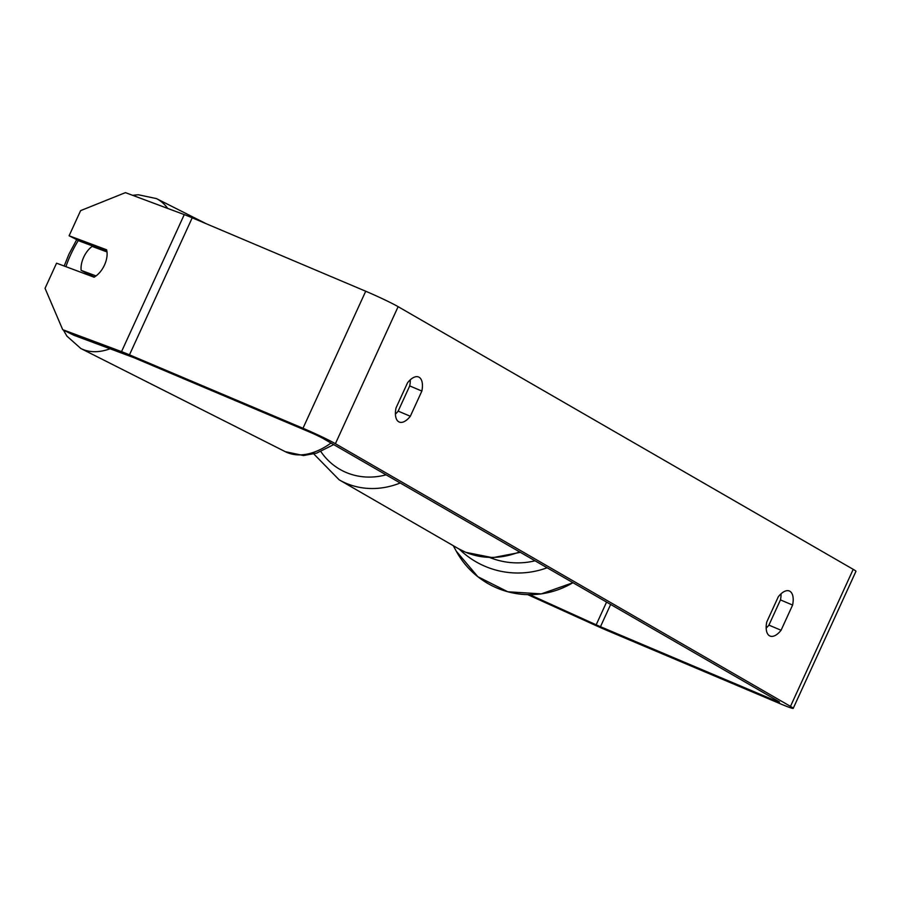 <?xml version="1.0" encoding="UTF-8"?>
<svg xmlns="http://www.w3.org/2000/svg" width="901" height="901" viewBox="0 0 901 901"><rect width="100%" height="100%" fill="white"/><g stroke="black" fill="none" stroke-linecap="round" stroke-linejoin="round"><path stroke-width="1.35" d="M781.032 593.804A18.865 9.134 -67.1 0 1 780.457 599.908L768.913 625.114L781.077 630.261A18.865 9.134 -67.1 0 1 769.983 636.038A18.865 9.134 -67.1 0 1 769.488 635.791A18.865 9.134 -67.1 0 1 766.751 621.994L778.295 596.789A18.865 9.134 -67.1 0 1 789.389 591.011A18.865 9.134 -67.1 0 1 792.61 605.055L781.077 630.261M768.913 625.114A18.865 9.134 -67.1 0 1 766.165 628.087M395.415 414.088A18.865 9.134 112.9 0 0 398.163 411.115L410.327 416.262L421.859 391.057A18.865 9.134 112.9 0 0 418.638 377.012A18.865 9.134 112.9 0 0 407.545 382.79L396.001 407.995A18.865 9.134 112.9 0 0 398.738 421.792A18.865 9.134 112.9 0 0 399.233 422.04A18.865 9.134 112.9 0 0 410.327 416.262M69.107 235.78L80.617 210.631L125.442 192.634L184.266 214.607L121.522 351.638L62.71 329.665L45.05 288.331L56.56 263.182L94.053 277.193A18.865 11.071 -63.2 0 0 104.493 265.04A18.865 11.071 -63.2 0 0 106.6 249.78L69.107 235.78L80.02 241.288L106.926 251.334M398.163 411.115L409.707 385.91A18.865 9.134 112.9 0 0 410.282 379.805M62.71 329.665L73.623 335.172L132.436 357.134A11.319 0.597 24.6 0 1 135.848 358.508L309.347 431.939A11.319 0.597 24.6 0 1 323.234 438.55L778.318 701.226A11.319 0.597 24.6 0 1 779.489 702.082A11.319 0.597 24.6 0 1 773.97 700.122L600.471 626.702A11.319 0.597 24.6 0 1 596.169 624.81L529.743 594.683M121.522 351.638A26.411 1.385 24.6 0 1 129.474 354.836L302.984 428.268A26.411 1.385 24.6 0 1 335.397 443.697L790.481 706.373A26.411 1.385 24.6 0 1 793.218 708.366A26.411 1.385 24.6 0 1 780.345 703.794L606.835 630.373A26.411 1.385 24.6 0 1 596.8 625.958L527.772 594.66M184.266 214.607A26.411 1.385 24.6 0 1 192.217 217.805L365.716 291.237A26.411 1.385 24.6 0 1 398.129 306.667L853.213 569.342A26.411 1.385 24.6 0 1 855.95 571.335L793.218 708.366M409.707 385.91L421.859 391.057M780.457 599.908L792.61 605.055M92.127 246.39A18.865 11.071 -63.2 0 0 83.669 257.258A18.865 11.071 -63.2 0 0 81.146 270.368L96.024 275.92A18.865 11.071 -63.2 0 0 104.493 265.04A18.865 11.071 -63.2 0 0 107.005 251.942L92.127 246.39M106.566 251.199A18.865 11.071 -63.2 0 0 105.958 251.548M81.146 270.368L93.422 276.562A18.865 11.071 -63.2 0 0 93.479 276.967M93.422 276.562L94.47 276.945M572.946 582.688A83.951 83.624 151.4 0 1 456.244 551.13L477.857 576.73L507.804 591.777L541.31 593.883L572.991 582.71M459.364 549.193A83.951 83.624 -28.6 0 0 547.11 567.776M535.036 560.805A74.513 74.231 151.4 0 1 490.099 557.651M853.213 569.342L790.481 706.373M398.129 306.667L335.397 443.697M606.576 602.093L596.169 624.81M610.653 604.447L600.471 626.702M774.488 699.018L773.97 700.122M192.217 217.805L129.474 354.836M365.716 291.237L302.984 428.268M206.487 223.853L156.436 198.592A83.951 49.273 116.8 0 1 167.687 208.413M78.353 240.443A74.513 43.744 -63.2 0 0 70.672 254.735A74.513 43.744 -63.2 0 0 65.919 266.685M333.708 444.598L316.566 453.158L303.491 455.534L285.324 451.694A83.951 49.273 -63.2 0 0 331.016 443.044M110.057 348.777A83.951 49.273 116.8 0 1 80.797 348.484L285.324 451.694M400.224 482.992A83.951 73.319 120 0 1 346.209 483.33A83.951 73.319 120 0 1 339.148 479.816L313.83 453.969M320.869 451.581A74.513 65.086 -60 0 0 346.153 472.473A74.513 65.086 -60 0 0 386.101 474.838M520.361 552.336L492.644 557.696L465.794 552.336L458.485 548.698A83.951 73.319 -60 0 0 465.558 552.212A83.951 73.319 -60 0 0 519.573 551.874M453.282 545.691L456.244 551.13M156.436 198.592L138.27 194.751L132.616 195.314M76.72 239.621L68.904 254.251L64.174 266.032M63.385 330.014L66.877 336.096L80.797 348.484M458.485 548.698L339.148 479.816"/></g></svg>
